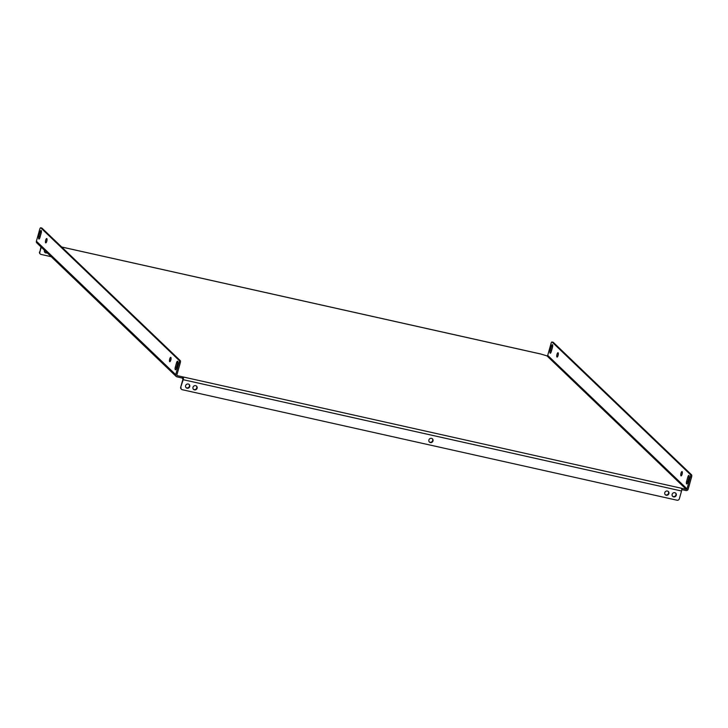 <?xml version="1.0" encoding="UTF-8"?>
<svg xmlns="http://www.w3.org/2000/svg" width="728" height="728" viewBox="0 0 728 728"><rect width="100%" height="100%" fill="white"/><g stroke="black" fill="none" stroke-linecap="round" stroke-linejoin="round"><path stroke-width="1.09" d="M431.531 438.356A2.22 2.084 133.8 0 0 429.411 442.06A2.22 2.084 133.8 0 0 432.787 441.441A2.22 2.084 133.8 0 0 431.531 438.356M429.256 441.896A2.22 2.084 133.8 0 0 432.305 438.72M185.995 387.569A2.22 2.084 133.8 0 0 189.043 384.384M187.087 388.224A2.22 2.084 -46.2 0 1 185.831 385.139A2.22 2.084 -46.2 0 1 189.207 384.521A2.22 2.084 -46.2 0 1 187.087 388.224M46.847 252.534A2.22 2.084 -46.2 0 1 44.79 252.288M47.165 252.844A2.22 2.084 -46.2 0 1 44.454 250.25M193.366 389.216A2.22 2.084 133.8 0 0 196.414 386.031M194.458 389.871A2.22 2.084 -46.2 0 1 193.202 386.786A2.22 2.084 -46.2 0 1 196.578 386.168A2.22 2.084 -46.2 0 1 194.458 389.871M665.155 494.585A2.22 2.084 133.8 0 0 668.204 491.409M666.247 495.249A2.22 2.084 -46.2 0 1 664.992 492.164A2.22 2.084 -46.2 0 1 668.368 491.546A2.22 2.084 -46.2 0 1 666.247 495.249M672.526 496.232A2.22 2.084 133.8 0 0 675.575 493.047M673.618 496.896A2.22 2.084 -46.2 0 1 672.363 493.812A2.22 2.084 -46.2 0 1 675.739 493.193A2.22 2.084 -46.2 0 1 673.618 496.896M686.604 483.902A2.22 0.664 -77.4 0 0 686.713 483.956A2.22 0.664 -77.4 0 0 687.751 482.327L688.925 478.114A2.22 0.664 -77.4 0 0 688.861 475.43A2.22 0.664 -77.4 0 0 687.824 477.058L686.64 481.263A2.22 0.664 -77.4 0 0 686.604 483.902M175.302 369.697A2.22 0.664 -77.4 0 0 175.412 369.76A2.22 0.664 -77.4 0 0 176.449 368.122L177.623 363.918A2.22 0.664 -77.4 0 0 177.559 361.224A2.22 0.664 -77.4 0 0 176.522 362.863L175.339 367.067A2.22 0.664 -77.4 0 0 175.302 369.697M682.154 471.626A2.22 0.664 -77.4 0 0 682.045 471.562A2.22 0.664 -77.4 0 0 680.962 473.391A2.22 0.664 -77.4 0 0 680.971 475.83A2.22 0.664 -77.4 0 0 681.08 475.894A2.22 0.664 -77.4 0 0 682.163 474.065A2.22 0.664 -77.4 0 0 682.154 471.626M682.354 472.963A2.22 0.664 -77.4 0 0 681.954 474.756M170.852 357.421A2.22 0.664 -77.4 0 0 170.743 357.366A2.22 0.664 -77.4 0 0 169.66 359.186A2.22 0.664 -77.4 0 0 169.669 361.625A2.22 0.664 -77.4 0 0 169.779 361.689A2.22 0.664 -77.4 0 0 170.862 359.86A2.22 0.664 -77.4 0 0 170.852 357.421M170.652 360.551A2.22 0.664 102.6 0 1 171.053 358.758M558.13 352.807A2.22 0.664 -77.4 0 0 558.021 352.743A2.22 0.664 -77.4 0 0 556.938 354.572A2.22 0.664 -77.4 0 0 556.947 357.011A2.22 0.664 -77.4 0 0 557.057 357.075A2.22 0.664 -77.4 0 0 558.139 355.246A2.22 0.664 -77.4 0 0 558.13 352.807M558.331 354.145A2.22 0.664 -77.4 0 0 557.93 355.937M46.829 238.602A2.22 0.664 -77.4 0 0 46.719 238.547A2.22 0.664 -77.4 0 0 45.636 240.367A2.22 0.664 -77.4 0 0 45.646 242.806A2.22 0.664 -77.4 0 0 45.755 242.87A2.22 0.664 -77.4 0 0 46.838 241.041A2.22 0.664 -77.4 0 0 46.829 238.602M46.628 241.732A2.22 0.664 102.6 0 1 47.029 239.94M550.131 353.153A2.22 0.664 -77.4 0 0 550.241 353.216A2.22 0.664 -77.4 0 0 551.278 351.579L552.461 347.374A2.22 0.664 -77.4 0 0 552.388 344.681A2.22 0.664 -77.4 0 0 551.351 346.319L550.177 350.523A2.22 0.664 -77.4 0 0 550.131 353.153M38.83 238.948A2.22 0.664 -77.4 0 0 38.939 239.011A2.22 0.664 -77.4 0 0 39.976 237.374L41.159 233.169A2.22 0.664 -77.4 0 0 41.087 230.476A2.22 0.664 -77.4 0 0 40.049 232.114L38.875 236.318A2.22 0.664 -77.4 0 0 38.83 238.948M540.804 354.036A1.902 0.573 102.6 0 1 540.913 354.026A1.902 0.573 102.6 0 1 541.004 354.081L546.946 355.865L686.249 489.334A0.637 0.592 133.8 0 0 687.005 488.861L547.702 355.401A0.637 0.592 -46.2 0 1 546.946 355.865M179.115 360.387L40.759 227.828A1.902 0.573 -77.4 0 0 40.668 227.773A1.902 0.573 -77.4 0 0 39.776 229.184L36.4 241.196A1.902 1.784 -46.2 0 0 36.855 242.961L176.158 376.431A1.902 1.784 133.8 0 1 175.712 374.656L179.088 362.644A1.902 0.573 -77.4 0 0 179.115 360.387L180.298 360.651A1.902 0.573 102.6 0 1 180.262 362.908L176.886 374.92A0.637 0.592 133.8 0 0 177.304 375.657L686.249 489.334M681.763 489.607L685.913 490.535A1.902 1.784 133.8 0 0 688.188 489.125L691.564 477.104L690.39 476.849L687.005 488.861M181.327 389.116A1.902 1.784 -46.2 0 1 180.699 387.205L182.901 379.397L182.282 378.041L182.619 376.84M176.158 376.431A1.902 1.784 133.8 0 0 176.968 376.858L182.282 378.041M547.702 355.401L551.078 343.379A1.902 0.573 -77.4 0 1 551.97 341.978A1.902 0.573 -77.4 0 1 552.061 342.033L690.417 474.592L691.6 474.856A1.902 0.573 102.6 0 1 691.564 477.104M689.17 476.822A2.22 0.664 -77.4 0 0 689.006 477.322L687.824 481.526A2.22 0.664 -77.4 0 0 687.587 482.828M552.698 346.073A2.22 0.664 -77.4 0 0 552.534 346.574L551.351 350.787A2.22 0.664 -77.4 0 0 551.114 352.079M553.043 342.251A1.902 0.573 102.6 0 1 553.144 342.242A1.902 0.573 102.6 0 1 553.235 342.296L691.6 474.856M690.39 476.849A1.902 0.573 -77.4 0 0 690.417 474.592M176.285 368.623A2.22 0.664 102.6 0 1 176.522 367.331L177.705 363.117A2.22 0.664 102.6 0 1 177.869 362.617M39.812 237.874A2.22 0.664 102.6 0 1 40.049 236.582L41.232 232.378A2.22 0.664 102.6 0 1 41.396 231.877M180.298 360.651L41.933 228.092L40.759 227.828M681.572 488.752A1.902 0.573 102.6 0 1 681.535 491.009L679.342 498.817A1.902 1.784 133.8 0 1 677.067 500.227L182.282 389.708A1.902 1.784 133.8 0 1 181.472 389.28L181.154 388.98M180.699 387.205L183.21 379.697A1.902 0.573 -77.4 0 0 183.247 377.441M181.017 387.514A1.902 1.784 133.8 0 0 181.472 389.28M40.932 246.865L39.822 252.234A1.902 1.784 133.8 0 0 41.077 254.436L51.178 256.693M41.241 247.165L39.822 252.234M40.122 253.845A1.902 1.784 -46.2 0 1 39.503 251.934M541.004 354.081L61.689 247.019M553.235 342.296L552.061 342.033M175.712 374.656L36.4 241.196M180.262 362.908L179.088 362.644M681.535 491.009L183.21 379.697M41.232 232.378L40.049 232.114M40.049 236.582L38.875 236.318M552.534 346.574L551.351 346.319M551.351 350.787L550.177 350.523M177.705 363.117L176.522 362.863M176.522 367.331L175.339 367.067M687.824 481.526L686.64 481.263M689.006 477.322L687.824 477.058M61.653 246.983L540.913 354.026M40.668 227.773L41.842 228.037M553.144 342.242L551.97 341.978"/></g></svg>
